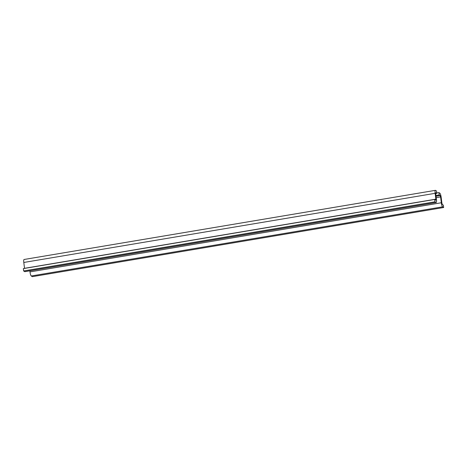 <?xml version="1.0" encoding="UTF-8"?>
<svg xmlns="http://www.w3.org/2000/svg" width="467" height="467" viewBox="0 0 467 467"><rect width="100%" height="100%" fill="white"/><g stroke="black" fill="none" stroke-linecap="round" stroke-linejoin="round"><path stroke-width="0.7" d="M442.617 206.834A3.596 0.771 -99.5 0 1 441.315 202.76L440.591 196.916L440.159 195.562L439.208 194.937L438.916 192.597L439.867 193.221A3.596 0.771 -99.5 0 1 441.163 197.296L441.893 203.139L442.325 204.493L443.358 205.176L443.65 207.511L442.617 206.834L31.283 275.979L32.316 276.662L443.65 207.511M434.975 201.797L434.684 199.462L435.769 200.156L435.857 199.164L435.133 193.32A3.596 0.771 -99.5 0 1 435.396 190.338A3.596 0.771 -99.5 0 1 435.559 190.384L436.505 191.009L436.797 193.344L435.793 192.708L435.705 193.7L436.435 199.543A3.596 0.771 -99.5 0 1 436.166 202.52A3.596 0.771 -99.5 0 1 436.009 202.48L434.975 201.797L23.642 270.942L24.675 271.625A3.596 0.771 80.5 0 0 24.833 271.666L436.166 202.52M29.847 270.825L29.981 271.905A3.596 0.771 80.5 0 0 31.283 275.979M434.684 199.462L23.35 268.607L23.642 270.942M435.396 190.338L24.062 259.489A3.596 0.771 80.5 0 0 23.799 262.466L24.535 268.408M436.75 192.964L438.916 192.597M435.688 193.531L436.797 193.344M439.208 194.937L435.927 195.486M435.857 199.164L24.523 268.309M435.133 193.32L23.799 262.466M436.009 202.48L24.675 271.625M440.159 195.562L436.026 196.257M440.591 196.916L436.201 197.658M441.315 202.76L29.981 271.905"/></g></svg>
